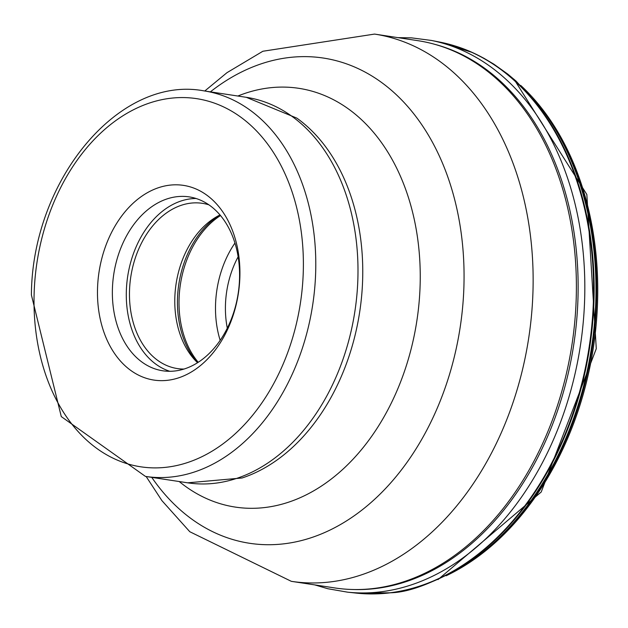 <?xml version="1.0" encoding="UTF-8"?>
<svg xmlns="http://www.w3.org/2000/svg" width="628" height="628" viewBox="0 0 628 628"><rect width="100%" height="100%" fill="white"/><g stroke="black" fill="none" stroke-linecap="round" stroke-linejoin="round"><path stroke-width="0.94" d="M291.329 581.332L334.583 587.91A276.767 198.079 -81.4 0 0 576.253 297.06A276.767 198.079 -81.4 0 0 417.808 40.663L374.555 34.085A276.767 198.079 98.6 0 1 532.999 290.481A276.767 198.079 98.6 0 1 532.991 290.615A276.767 198.079 98.6 0 1 291.329 581.332L189.797 531.728L161.891 500.61L146.151 476.511M97.521 288.856A98.47 70.477 -81.4 0 0 165.973 380.466A98.47 70.477 -81.4 0 0 239.88 276.603A98.47 70.477 -81.4 0 0 171.428 184.993A98.47 70.477 -81.4 0 0 97.521 288.856M112.404 289.304A87.944 62.941 -81.4 0 0 162.746 370.779A87.944 62.941 -81.4 0 0 173.532 371.124A87.944 62.941 -81.4 0 0 239.543 278.361A87.944 62.941 -81.4 0 0 189.193 196.886A87.944 62.941 -81.4 0 0 178.407 196.548A87.944 62.941 -81.4 0 0 112.404 289.304M169.796 371.289A87.944 62.941 98.6 0 1 126.33 291.423A87.944 62.941 98.6 0 1 196.077 198.495M208.936 204.846A83.563 59.801 -81.4 0 0 202.467 203.339A83.563 59.801 -81.4 0 0 129.501 291.156A83.563 59.801 -81.4 0 0 177.339 368.565A83.563 59.801 -81.4 0 0 183.965 369.052M220.028 214.957A87.072 62.313 98.6 0 0 177.481 299.054A87.072 62.313 98.6 0 0 177.481 299.187A87.072 62.313 98.6 0 0 197.553 362.694A83.563 59.801 98.6 0 1 195.936 361.116A83.563 59.801 98.6 0 1 174.82 298.041A83.563 59.801 98.6 0 1 218.002 215.977A83.563 59.801 98.6 0 1 220.012 214.933M472.437 52.532L439.624 42.06A278.785 199.523 -81.4 0 0 439.624 42.06A278.785 199.523 -81.4 0 1 589.056 347.637A278.785 199.523 98.6 0 1 355.856 593.06A278.785 199.523 98.6 0 1 355.825 593.052L390.271 592.808A278.683 199.453 -81.4 0 0 390.545 592.777A278.683 199.453 -81.4 0 0 589.621 347.724A278.683 199.453 -81.4 0 0 472.688 52.65A278.683 199.453 -81.4 0 0 472.437 52.532A278.683 199.453 -81.4 0 0 456.054 46.268M372.765 593.915A278.683 199.453 -81.4 0 0 390.271 592.808M542.309 109.876L540.347 107.302A277.576 198.66 -81.4 0 1 591.458 347.998A277.576 198.66 98.6 0 1 471.4 560.71L474.022 558.841M536.948 103.023A276.304 197.749 -81.4 0 1 592.22 348.108A276.304 197.749 98.6 0 1 466.879 563.779M520.722 85.408A275.574 197.223 98.6 0 1 593.264 348.265A275.574 197.223 98.6 0 1 446.147 575.774M314.738 584.888L327.808 588.726L347.512 592.157A279.185 199.814 98.6 0 1 347.512 592.157A279.185 199.814 98.6 0 0 580.296 346.311A279.185 199.814 98.6 0 0 431.42 40.443L439.655 42.068A278.785 199.523 -81.4 0 0 439.592 42.052M352.646 589.48A276.532 197.914 98.6 0 0 573.647 345.29A276.532 197.914 -81.4 0 0 435.518 44.525M151.748 477.366A245.43 175.652 -81.4 0 0 344.898 521.899A245.43 175.652 -81.4 0 0 463.943 285.489A245.43 175.652 -81.4 0 0 463.943 285.371A245.43 175.652 -81.4 0 0 210.38 91.853M237.839 96.029A211.793 151.576 98.6 0 1 420.14 284.5A211.793 151.576 98.6 0 1 335.195 475.922A211.793 151.576 98.6 0 1 179.216 481.543M246.278 97.309L296.809 118.103A193.628 138.576 98.6 0 1 362.662 278.887A193.628 138.576 98.6 0 1 362.662 279.02A193.628 138.576 98.6 0 1 242.078 477.986L187.654 482.822A194.97 139.542 -81.4 0 0 357.897 278.071A194.97 139.542 -81.4 0 0 357.897 277.929A194.97 139.542 -81.4 0 0 246.278 97.309L204.076 90.895A194.97 139.542 98.6 0 1 315.688 271.516A194.97 139.542 98.6 0 1 315.688 271.649A194.97 139.542 98.6 0 1 145.445 476.409L61.293 416.6L31.4 294.995C31.957 180.636 118.912 74.74 204.076 90.895M34.108 294.32A186.202 133.262 98.6 0 1 173.862 97.921A186.202 133.262 98.6 0 1 303.293 271.139A186.202 133.262 98.6 0 1 163.539 467.538A186.202 133.262 98.6 0 1 34.108 294.32M220.522 215.545A87.724 62.784 -81.4 0 0 179.051 299.407A87.724 62.784 -81.4 0 0 179.051 299.54A87.724 62.784 -81.4 0 0 198.205 362.278M220.153 340.313A87.724 62.784 98.6 0 1 215.53 305.09A87.724 62.784 98.6 0 1 215.537 304.957A87.724 62.784 98.6 0 1 234.951 243.044M227.289 328.146A80.706 57.76 98.6 0 1 225.452 305.255A80.706 57.76 98.6 0 1 238.145 256.774M390.545 592.777C410.147 592.416 437.096 581.732 471.4 560.71M514.089 79.34L586.835 194.484L596.278 348.705L541.203 492.014L438.006 579.597M540.347 107.302L515.957 80.996L507.769 74.104L493.859 64.166L483.788 58.192L472.688 52.65M431.42 40.443L411.387 37.845L397.964 37.641M355.856 593.06L347.519 592.157M374.555 34.085L262.873 51.253L226.975 72.675L204.783 90.997M187.654 482.822L145.445 476.409"/></g></svg>
